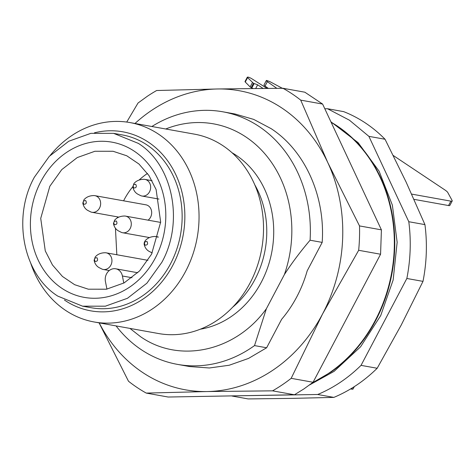 <?xml version="1.0" encoding="UTF-8"?>
<svg xmlns="http://www.w3.org/2000/svg" width="476" height="476" viewBox="0 0 476 476"><rect width="100%" height="100%" fill="white"/><g stroke="black" fill="none" stroke-linecap="round" stroke-linejoin="round"><path stroke-width="0.71" d="M126.729 122.064L138.022 103.03L147.155 96.396A168.831 144.157 100.2 0 1 156.64 90.517L217.472 88.976L282.94 88.268A168.831 144.157 100.2 0 1 300.713 100.133L327.797 162.613L359.511 225.921A168.831 144.157 100.2 0 1 358.672 250.299L322.603 313.898L291.169 378.331A168.831 144.157 100.2 0 1 282.042 384.971A168.831 144.157 100.2 0 1 272.558 390.844L294.46 394.777L168.159 397.026L146.257 393.093A168.831 144.157 100.2 0 1 128.478 381.228L99.085 322.865M300.713 100.133L322.615 104.066L304.842 92.201L282.94 88.268M322.615 104.066L381.413 229.854L380.574 254.232L313.071 382.264L303.944 388.904L294.46 394.777M307.181 270.862L322.187 242.397L310.078 240.219C300.178 251.863 291.61 263.323 284.374 274.598L266.381 308.728L254.517 345.594L266.631 347.772L281.637 319.307A116.495 99.466 100.2 0 0 307.181 270.862M272.558 390.844L207.09 391.552L146.257 393.093M359.511 225.921L381.413 229.854M358.672 250.299L380.574 254.232M291.169 378.331L313.071 382.264M99.198 322.883A151.951 129.74 -79.8 0 0 207.09 391.552A151.951 129.74 -79.8 0 0 272.98 370.126A151.951 129.74 -79.8 0 0 322.603 313.898A151.951 129.74 -79.8 0 0 327.797 162.613A151.951 129.74 -79.8 0 0 217.472 88.976A151.951 129.74 -79.8 0 0 151.582 110.408A151.951 129.74 -79.8 0 0 134.994 123.474M151.88 126.503A128.312 109.557 100.2 0 1 222.839 111.8L234.954 113.972L253.696 119.399L271.13 128.645C305.015 150.725 325.435 196.225 322.187 242.397M266.631 347.772L248.508 358.434L229.206 365.241L209.363 367.984L189.609 366.556L177.494 364.384A128.312 109.557 100.2 0 1 141.318 349.711A128.312 109.557 100.2 0 1 116.079 325.917M222.839 111.8A128.312 109.557 100.2 0 1 259.015 126.473A128.312 109.557 100.2 0 1 310.078 240.219M165.743 128.99A114.805 98.026 100.2 0 1 245.902 136.981A114.805 98.026 100.2 0 1 284.374 274.598M129.942 328.404L140.593 336.716C179.5 363.926 235.81 351.395 266.381 308.728M254.517 345.594A128.312 109.557 100.2 0 1 177.494 364.384M94.159 321.978L158.627 333.551A101.299 86.495 -79.8 0 0 257.147 266.554A101.299 86.495 -79.8 0 0 222.988 145.727A101.299 86.495 -79.8 0 0 194.428 134.143L129.954 122.57A101.299 86.495 100.2 0 1 158.514 134.155A101.299 86.495 100.2 0 1 192.673 254.975A101.299 86.495 100.2 0 1 94.159 321.978A101.299 86.495 100.2 0 1 65.599 310.394A101.299 86.495 100.2 0 1 30.773 263.353M50.135 155.485A101.299 86.495 100.2 0 1 129.954 122.57M94.456 132.816A90.94 77.653 100.2 0 1 148.458 142.211A90.94 77.653 100.2 0 1 172.782 265.388A90.94 77.653 100.2 0 1 65.039 300.427A90.94 77.653 100.2 0 1 64.438 300.023M82.586 306.181L91.237 307.734A87.792 74.964 -79.8 0 0 170.491 263.865A87.792 74.964 -79.8 0 0 147.013 144.948A87.792 74.964 -79.8 0 0 122.261 134.91L113.615 133.357L138.367 143.395C172.984 165.077 184.236 222.09 161.846 262.312L146.888 283.202L127.467 298.285L105.357 306.187L82.586 306.181L57.834 296.137C23.217 274.456 11.965 217.443 34.355 177.221L49.314 156.336L68.734 141.247L90.845 133.345L113.615 133.357M324.822 108.778L327.506 108.73L349.438 120.196L368.894 136.356L408.795 221.721C411.234 240.582 410.58 259.503 406.849 278.478L361.04 365.366C348.027 378.146 333.581 387.863 317.7 394.497L231.663 395.895M408.795 221.721L424.937 224.618L406.147 182.147L385.036 139.254L368.894 136.356M327.506 108.73L343.648 111.628A151.951 129.74 100.2 0 1 365.58 123.1A151.951 129.74 100.2 0 1 385.036 139.254M231.99 396.026L248.133 398.924L292.145 398.37L333.843 397.395L317.7 394.497M361.04 365.366L377.176 368.263A151.951 129.74 100.2 0 1 333.843 397.395M377.176 368.263L401.244 325.025L422.991 281.375L406.849 278.478M424.937 224.618A151.951 129.74 100.2 0 1 422.991 281.375M354.322 386.625L353.085 388.975A8.443 1.529 -152.2 0 1 351.746 389.13L350.616 388.928M414.013 199.349L448.541 205.549L450.861 201.14L411.651 194.101M393.277 155.503L444.703 189.823A8.443 1.529 27.8 0 1 447.767 192.488L452.123 200.491A8.443 1.529 -152.2 0 1 452.2 200.985L449.88 205.394A8.443 1.529 -152.2 0 1 448.541 205.549M253 88.488L251.132 87.685A3.38 0.613 -152.2 0 1 250.138 86.912L245.271 82.033A3.38 0.613 -152.2 0 1 245.009 81.545L247.336 77.142M268.291 88.358L265.025 86.061A3.38 0.613 -152.2 0 1 263.996 84.954L266.322 80.545A3.38 0.613 27.8 0 0 267.345 81.658L265.025 86.061M452.2 200.985A8.443 1.529 -152.2 0 1 450.861 201.14M266.322 80.545A3.38 0.613 27.8 0 1 266.858 80.486L269.856 81.622L282.863 88.56M276.8 88.304L267.345 81.658M263.02 88.399L257.647 84.811L253.452 83.282L247.597 77.63L248.145 77.13A3.38 0.613 27.8 0 1 252.084 78.915L266.941 88.369M245.271 82.033L247.871 77.076M255.725 88.465L257.647 84.811M251.745 88.096L254.065 83.693M152.219 252.929A8.443 7.205 100.2 0 1 152.189 252.917L149.036 251.322C146.453 249.846 144.811 247.407 144.097 244.015L144.341 242.302L145.245 240.683C147.566 237.952 150.862 236.548 155.14 236.477A8.443 7.205 100.2 0 1 156.188 236.572A8.443 7.205 100.2 0 1 158.145 237.28M147.013 241.493C144.549 241.499 143.901 242.724 145.079 245.164C147.542 245.152 148.185 243.932 147.013 241.493M143.853 179.303A8.443 7.205 100.2 0 1 144.9 179.398A8.443 7.205 100.2 0 1 147.28 180.368A8.443 7.205 100.2 0 1 150.124 190.436A8.443 7.205 100.2 0 1 141.913 196.017A8.443 7.205 100.2 0 1 140.902 195.743L137.748 194.154C135.166 192.673 133.524 190.239 132.81 186.842L133.958 183.516C136.279 180.785 139.575 179.381 143.853 179.303M135.725 184.319C133.262 184.331 132.614 185.557 133.792 187.99C136.255 187.984 136.898 186.759 135.725 184.319M124.492 216.021A8.443 7.205 100.2 0 1 125.539 216.116A8.443 7.205 100.2 0 1 127.919 217.08A8.443 7.205 100.2 0 1 130.769 227.153A8.443 7.205 100.2 0 1 122.558 232.734A8.443 7.205 100.2 0 1 121.541 232.461L118.387 230.872C115.811 229.39 114.163 226.951 113.455 223.559L114.603 220.233C116.917 217.502 120.22 216.098 124.492 216.021M116.37 221.037C113.901 221.048 113.258 222.268 114.43 224.708C116.894 224.702 117.542 223.476 116.37 221.037M105.136 252.738A8.443 7.205 100.2 0 1 106.184 252.833A8.443 7.205 100.2 0 1 108.564 253.797A8.443 7.205 100.2 0 1 111.408 263.871A8.443 7.205 100.2 0 1 103.197 269.452A8.443 7.205 100.2 0 1 102.185 269.178L99.032 267.589C96.449 266.108 94.807 263.668 94.093 260.277L95.242 256.951C97.562 254.214 100.858 252.81 105.136 252.738M97.009 257.754C94.546 257.766 93.897 258.986 95.075 261.425C97.538 261.413 98.181 260.193 97.009 257.754M94.897 195.666A8.443 7.205 100.2 0 1 97.277 196.63A8.443 7.205 100.2 0 1 100.121 206.697A8.443 7.205 100.2 0 1 91.91 212.278A8.443 7.205 100.2 0 1 90.898 212.004L87.745 210.416C85.162 208.934 83.52 206.501 82.806 203.109L83.954 199.777C86.275 197.046 89.571 195.642 93.849 195.565A8.443 7.205 100.2 0 1 94.897 195.666L145.93 204.823A8.443 7.205 100.2 0 1 148.31 205.793A8.443 7.205 100.2 0 1 150.565 217.223A8.443 7.205 100.2 0 1 148.078 220.162M85.722 200.58C83.258 200.592 82.61 201.818 83.788 204.258C86.251 204.246 86.894 203.02 85.722 200.58M106.933 289.122L105.434 281.518A10.133 8.651 100.2 0 1 106.564 273.849A10.133 8.651 100.2 0 1 115.71 268.785A10.133 8.651 100.2 0 1 122.403 275.997L123.802 283.077M151.564 254.184L139.629 270.856L124.129 282.899L106.487 289.2L88.316 289.194L74.625 284.684L62.439 276.449L52.467 264.971L45.274 250.906L40.722 218.383L49.825 186.283L61.761 169.611L77.261 157.568L94.902 151.267L113.074 151.273L126.765 155.783L138.95 164.018L148.923 175.495L156.116 189.561L160.668 222.084L151.564 254.184M116.828 254.743L115.442 228.194M117.286 217.901L117.548 216.883M123.599 200.818L124.212 199.634A70.067 59.827 100.2 0 1 132.81 186.717M139.099 180.053A70.067 59.827 100.2 0 1 147.489 173.448M40.859 181.564A78.837 67.318 -79.8 0 0 61.939 288.349A78.837 67.318 -79.8 0 0 155.343 257.974A78.837 67.318 -79.8 0 0 134.256 151.184A78.837 67.318 -79.8 0 0 40.859 181.564M232.02 152.736A93.701 80.01 100.2 0 1 236.227 155.337A93.701 80.01 100.2 0 1 271.457 253.779A93.701 80.01 100.2 0 1 200.336 329.196M254.714 184.682A88.637 75.684 100.2 0 1 232.728 307.139M351.746 389.13L352.436 387.815M251.132 87.685L253.452 83.282M250.138 86.912L252.458 82.503M331.195 122.415A143.508 122.534 100.2 0 1 394.342 243.093A143.508 122.534 100.2 0 1 330.981 371.702A143.508 122.534 100.2 0 1 312.964 382.347M331.082 122.177A143.508 122.534 100.2 0 1 394.771 242.808A143.508 122.534 100.2 0 1 331.415 371.786L312.03 383.073M132.007 277.722L122.403 275.997M330.897 121.791L358.154 142.681L379.098 171.17L392.373 205.156L397.151 242.272L393.158 279.959L380.693 315.624L360.57 346.814L334.122 371.345L309.495 384.983M156.188 236.572L158.234 236.941M144.9 179.398L152.07 180.69M141.913 196.017L158.954 199.075M125.539 216.116L160.644 222.417M122.558 232.734L149.482 237.566M106.184 252.833L147.953 260.33M103.197 269.452L109.266 270.541M91.91 212.278L118.833 217.115M137.754 272.742L115.71 268.785"/></g></svg>
